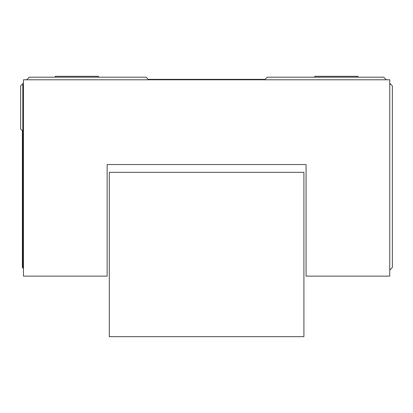 <?xml version="1.0" encoding="UTF-8"?>
<svg xmlns="http://www.w3.org/2000/svg" width="413" height="413" viewBox="0 0 413 413"><rect width="100%" height="100%" fill="white"/><g stroke="black" fill="none" stroke-linecap="round" stroke-linejoin="round"><path stroke-width="0.62" d="M109.306 172.335L109.306 336.672L303.911 336.672L303.911 172.335L109.306 172.335M107.143 164.55L306.074 164.55L306.074 276.127L389.753 276.127L389.753 79.786L23.464 79.786L23.464 276.127L107.143 276.127L107.143 164.55L306.074 164.55M23.464 83.034L20.65 85.842L20.65 129.088L22.379 130.818L22.379 267.479L23.464 268.558M386.294 79.786L383.703 77.195L267.154 77.195L264.991 79.358L148.226 79.358L146.063 77.195L29.297 77.195L26.706 79.786M23.464 84.98L22.813 84.98L22.163 84.329M389.753 84.546L390.404 83.896L389.753 83.25M22.813 267.908L22.813 84.98M390.404 83.896L392.35 85.842L392.35 267.479L389.753 270.071M55.249 77.195L55.249 76.328L98.495 76.328L98.495 77.195M357.968 77.195L357.968 76.328L314.721 76.328L314.721 77.195"/></g></svg>
